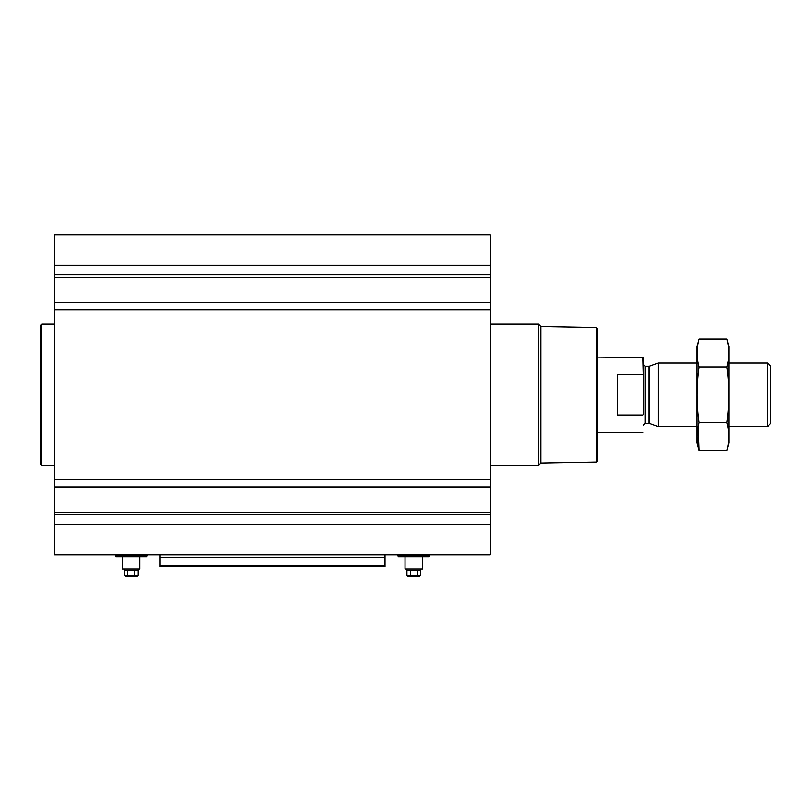 <?xml version="1.0" encoding="UTF-8"?>
<svg xmlns="http://www.w3.org/2000/svg" width="811" height="811" viewBox="0 0 811 811"><rect width="100%" height="100%" fill="white"/><g stroke="black" fill="none" stroke-linecap="round" stroke-linejoin="round"><path stroke-width="1.22" d="M138.002 569.018L138.002 570.437L124.397 570.437L124.397 569.018M490.26 302.615L490.26 554.896L54.682 554.896L54.682 234.683L490.26 234.683L490.26 302.615L54.682 302.615M406.94 570.437L406.94 575.384L420.534 575.384L420.534 570.437L406.94 570.437L406.94 569.018M385.012 557.431L159.919 557.431L159.919 566.666L385.012 566.666L385.012 554.896M159.919 557.431L159.919 554.896M385.012 566.666L159.919 566.666M596.217 327.512L596.217 462.057L597.393 460.881L597.393 328.688L596.217 327.512L540.927 326.549L538.534 324.147L490.26 324.147M596.217 462.057L540.927 463.03L540.927 326.549M540.927 463.03L538.534 465.423L538.534 324.147M398.079 554.896L397.664 555.596L398.485 556.782L428.999 556.782L429.81 555.596L429.404 554.896M422.45 556.782L422.45 569.018L405.034 569.018L405.034 556.782M410.346 570.437L410.346 575.384M417.138 570.437L417.138 575.384M406.94 575.384L407.882 576.317L419.601 576.317L420.534 575.384M54.682 465.423L41.726 465.423L41.726 324.147L54.682 324.147M41.726 465.423L40.55 464.247L40.55 325.333L41.726 324.147M115.537 554.896L115.121 555.596L115.943 556.782L146.456 556.782L147.278 555.596L146.862 554.896M122.491 556.782L139.908 556.782L139.908 569.018L122.491 569.018L122.491 556.782M124.397 570.437L124.397 575.384L137.992 575.384L137.992 570.437M127.803 570.437L127.803 575.384M134.596 570.437L134.596 575.384M124.397 575.384L125.34 576.317L137.059 576.317L137.992 575.384M643.305 414.117L643.305 357.59L597.393 357.114M643.305 375.463L642.839 357.114M642.839 415.009L617.404 415.009L617.404 374.57L642.839 374.57M767.561 363.004L767.561 426.576L770.45 423.687L770.45 365.893L767.561 363.004L728.896 363.004M697.105 426.576L658.157 426.576L658.157 363.004L697.105 363.004M699.143 339.049L697.105 346.642L697.105 442.938L699.143 450.521C696.507 441.235 696.507 431.939 699.143 422.653C696.507 404.314 696.507 385.732 699.143 366.917C696.507 357.631 696.507 348.345 699.143 339.049L726.859 339.049C729.495 348.345 729.495 357.631 726.859 366.917C729.495 385.255 729.495 403.837 726.859 422.653C729.495 431.939 729.495 441.235 726.859 450.521L699.143 450.521L698.21 426.576M699.143 366.917L726.859 366.917M699.143 422.653L726.859 422.653M726.859 339.049L728.896 346.642L728.896 442.938L726.859 450.521M385.012 565.399L159.919 565.399M490.26 265.288L54.682 265.288M490.26 274.838L54.682 274.838M490.26 277.332L54.682 277.332M490.26 309.944L54.682 309.944M490.26 479.636L54.682 479.636M490.26 486.955L54.682 486.955M490.26 512.238L54.682 512.238M490.26 514.732L54.682 514.732M490.26 524.281L54.682 524.281M398.282 556.66L429.201 556.66M397.664 555.596L429.81 555.596M115.74 556.66L146.659 556.66M115.121 555.596L147.278 555.596M649.723 366.075L649.114 366.177L649.114 423.393L649.723 423.504L649.723 366.075L658.157 363.004M649.114 423.393L645.069 423.393L645.069 366.177L643.305 364.413M420.544 570.437L420.544 569.018M538.534 465.423L490.26 465.423M642.839 432.456L597.393 432.456M767.561 426.576L728.896 426.576M649.723 423.504L658.157 426.576M649.114 366.177L645.069 366.177M645.069 423.393L643.305 425.157"/></g></svg>

